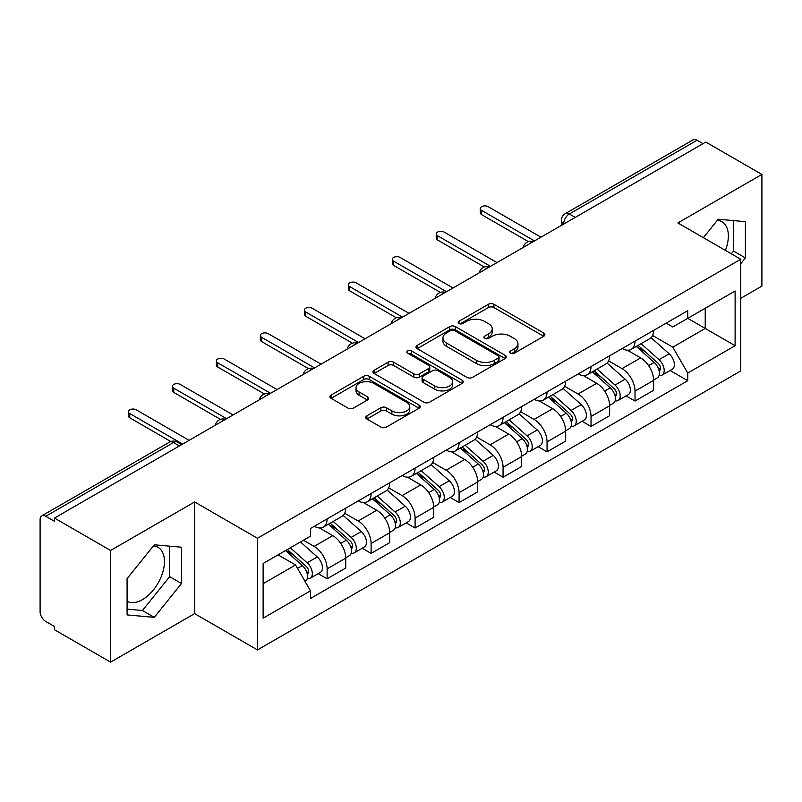 <?xml version="1.0" encoding="UTF-8"?>
<svg xmlns="http://www.w3.org/2000/svg" width="802" height="802" viewBox="0 0 802 802"><rect width="100%" height="100%" fill="white"/><g stroke="black" fill="none" stroke-linecap="round" stroke-linejoin="round"><path stroke-width="1.2" d="M510.473 353.221A2.737 1.584 0 0 0 514.353 353.221L543.756 336.249A3.91 2.256 0 0 0 544.899 334.645A3.91 2.256 0 0 0 543.756 333.051L493.942 304.289A3.91 2.256 0 0 0 488.408 304.289L459.005 321.261A2.737 1.584 0 0 0 458.203 322.384A2.737 1.584 0 0 0 459.005 323.507A2.737 1.584 0 0 0 462.874 323.507L466.684 321.301A12.521 7.228 0 0 1 484.388 321.301L488.548 323.707A12.521 7.228 0 0 1 492.217 328.82A12.521 7.228 0 0 1 488.548 333.933L484.739 336.128A2.737 1.584 0 0 0 483.937 337.241A2.737 1.584 0 0 0 484.739 338.364A2.737 1.584 0 0 0 488.608 338.364L492.418 336.168A12.521 7.228 0 0 1 510.132 336.168L514.283 338.564A12.521 7.228 0 0 1 517.952 343.677A12.521 7.228 0 0 1 514.283 348.79L510.473 350.985A2.737 1.584 0 0 0 509.671 352.108A2.737 1.584 0 0 0 510.473 353.221L510.473 350.985M717.319 220.329A31.098 17.955 -60 0 1 721.91 221.733A31.098 17.955 -60 0 1 725.399 250.384M153.413 545.891A31.098 17.955 -60 0 1 158.004 547.305A31.098 17.955 -60 0 1 162.766 572.227A31.098 17.955 -60 0 1 142.445 599.635A31.098 17.955 -60 0 1 127.087 601.279M366.905 415.817A3.91 2.256 0 0 0 365.762 417.411A3.91 2.256 0 0 0 366.905 419.015L380.89 427.085A3.91 2.256 0 0 0 386.424 427.085L419.075 408.228A3.91 2.256 0 0 0 420.228 406.634A3.91 2.256 0 0 0 419.075 405.03L369.261 376.268A3.91 2.256 0 0 0 363.727 376.268L331.066 395.125A3.91 2.256 0 0 0 329.923 396.719A3.91 2.256 0 0 0 331.066 398.323L347.948 408.068A3.91 2.256 0 0 0 353.492 408.068L367.466 399.998A3.91 2.256 0 0 0 368.609 398.404A3.91 2.256 0 0 0 367.466 396.8L359.095 391.967A10.466 6.045 0 0 1 356.028 387.697A10.466 6.045 0 0 1 362.484 382.113A10.466 6.045 0 0 1 373.902 383.426L406.694 402.353A10.466 6.045 0 0 1 409.762 406.634A10.466 6.045 0 0 1 403.296 412.218A10.466 6.045 0 0 1 391.887 410.905L386.424 407.747A3.91 2.256 0 0 0 380.89 407.747L366.905 415.817L366.905 419.015M257.482 538.262L194.615 501.962L110.586 550.473L54.476 518.072L705.79 142.044L761.9 174.435L677.88 222.946L740.757 259.247L257.482 538.262L257.482 649.931L740.757 370.925L740.757 259.247M466.954 377.391A3.91 2.256 0 0 0 472.488 377.391L505.15 358.534A3.91 2.256 0 0 0 506.293 356.94A3.91 2.256 0 0 0 505.15 355.336L455.335 326.574A3.91 2.256 0 0 0 449.802 326.574L417.14 345.431A3.91 2.256 0 0 0 415.997 347.035A3.91 2.256 0 0 0 417.14 348.629L466.954 377.391M408.689 353.812A2.737 1.584 0 0 1 411.466 354.203L411.466 350.945L462.112 380.188A3.91 2.256 0 0 1 463.265 381.782A3.91 2.256 0 0 1 462.112 383.386L429.461 402.233A3.91 2.256 0 0 1 423.917 402.233L374.103 373.471L374.103 370.283A3.91 2.256 0 0 0 372.96 371.877A3.91 2.256 0 0 0 374.103 373.471M374.103 370.283L388.078 362.213A3.91 2.256 0 0 1 393.622 362.213L413.822 373.872A3.91 2.256 0 0 0 419.356 373.872L428.629 368.519A3.91 2.256 0 0 0 429.772 366.925A3.91 2.256 0 0 0 428.629 365.331L407.596 353.181A2.737 1.584 0 0 1 406.794 352.068A2.737 1.584 0 0 1 408.479 350.604A2.737 1.584 0 0 1 411.466 350.945M110.586 550.473L110.586 662.141L54.476 629.75L54.476 626.492L45.744 621.45M740.757 298.314L761.9 286.113L761.9 174.435M110.586 662.141L194.615 613.63L257.482 649.931M179.387 445.962L173.463 442.544L45.734 516.288A7.97 4.601 -120 0 0 41.754 515.886A7.97 4.601 -120 0 0 40.1 519.546L40.1 611.675A7.97 4.601 -120 0 0 45.734 621.45M54.476 518.072L54.476 521.33L45.744 516.288M575.245 217.412L569.33 213.994A7.97 4.601 60 0 0 565.34 213.603L693.068 139.859A7.97 4.601 60 0 1 697.048 140.25L569.33 213.994A7.97 4.601 120 0 0 563.686 223.758L563.686 224.089M702.973 143.668L697.048 140.25M635.024 341.131A18.346 10.586 60 0 1 631.224 349.361L649.831 338.624A18.346 10.586 -120 0 0 653.63 330.384M608.608 360.88L622.051 368.639A18.346 10.586 60 0 1 635.024 391.105L653.63 380.359A18.346 10.586 -120 0 0 640.658 357.892L627.344 350.203M653.63 380.359L653.63 390.293L635.024 401.04L626.101 395.887M631.224 349.361A18.346 10.586 60 0 1 622.192 348.539M635.024 391.105L635.024 401.04M591.034 366.524A18.346 10.586 60 0 1 587.234 374.755L605.851 364.018A18.346 10.586 -120 0 0 609.64 355.777M582.112 421.281L591.034 426.433L609.64 415.687L609.64 405.752A18.346 10.586 -120 0 0 596.678 383.296L583.355 375.597M587.234 374.755A18.346 10.586 60 0 1 578.212 373.933M564.628 386.273L578.062 394.033A18.346 10.586 60 0 1 591.034 416.499L591.034 426.433M547.054 391.917A18.346 10.586 60 0 1 543.255 400.148L561.861 389.411A18.346 10.586 -120 0 0 565.661 381.171M538.132 446.674L547.054 451.827L565.661 441.08L565.661 431.145A18.346 10.586 -120 0 0 552.688 408.689L539.375 401M543.255 400.148A18.346 10.586 60 0 1 534.222 399.326M520.638 411.667L534.082 419.426A18.346 10.586 60 0 1 547.054 441.892L547.054 451.827M503.065 417.311A18.346 10.586 60 0 1 499.265 425.551L517.881 414.804A18.346 10.586 -120 0 0 521.671 406.574M494.142 472.067L503.065 477.22L521.671 466.473L521.671 456.549A18.346 10.586 -120 0 0 508.709 434.082L495.385 426.393M499.265 425.551A18.346 10.586 60 0 1 490.243 424.719M476.659 437.06L490.092 444.819A18.346 10.586 60 0 1 503.065 467.285L503.065 477.22M459.085 442.704A18.346 10.586 60 0 1 455.285 450.945L473.892 440.198A18.346 10.586 -120 0 0 477.691 431.967M450.163 497.461L459.085 502.613L477.691 491.867L477.691 481.942A18.346 10.586 -120 0 0 464.719 459.476L451.406 451.787M455.285 450.945A18.346 10.586 60 0 1 446.253 450.112M432.669 462.463L446.112 470.223A18.346 10.586 60 0 1 459.085 492.679L459.085 502.613M415.095 468.097A18.346 10.586 60 0 1 411.296 476.338L429.912 465.591A18.346 10.586 -120 0 0 433.702 457.361M406.173 522.854L415.095 528.007L433.702 517.26L433.702 507.335A18.346 10.586 -120 0 0 420.739 484.869L407.416 477.18M411.296 476.338A18.346 10.586 60 0 1 402.273 475.506M388.689 487.857L402.123 495.616A18.346 10.586 60 0 1 415.095 518.072L415.095 528.007M371.115 493.501A18.346 10.586 60 0 1 367.316 501.731L385.922 490.984A18.346 10.586 -120 0 0 389.722 482.754M362.193 548.247L371.115 553.4L389.722 542.653L389.722 532.728A18.346 10.586 -120 0 0 376.75 510.262L363.436 502.573M367.316 501.731A18.346 10.586 60 0 1 358.283 500.899M344.7 513.25L358.143 521.009A18.346 10.586 60 0 1 371.115 543.475L371.115 553.4M327.126 518.894A18.346 10.586 60 0 1 323.326 527.125L341.943 516.378A18.346 10.586 -120 0 0 345.732 508.147M345.742 558.122A18.346 10.586 -120 0 0 332.77 535.656L319.447 527.967M345.732 568.057L345.732 558.122L327.126 568.869L327.126 578.793L345.742 568.057M323.326 527.125A18.346 10.586 60 0 1 314.304 526.292M318.204 573.641L327.126 578.793M332.77 535.656L314.163 546.403A18.346 10.586 60 0 1 327.126 568.869M303.447 540.217L314.153 546.403M666.181 323.146L672.798 326.965L735.113 290.996L705.229 308.249L705.229 328.429L672.798 347.156L652.597 335.487M263.126 583.676L295.547 564.959L310.494 590.843L263.126 618.192L263.126 563.495L310.494 536.147L310.494 528.498L687.745 310.685L687.745 318.344L735.113 345.692L687.745 373.04L672.798 347.156M735.113 290.996L735.113 345.692M310.494 590.843L310.494 598.492L687.745 380.689L687.745 373.04M740.757 263.728L745.409 257.933L745.409 221.663L718.201 219.227L703.374 237.673M194.615 501.962L194.615 613.63M127.087 614.923L154.295 617.35L181.503 583.505L181.503 547.225L154.295 544.799L127.087 578.643L127.087 614.923M295.547 564.959L278.063 554.864M670.081 370.494L687.745 380.689M731.364 253.833L733.559 251.096L733.559 220.6M733.559 251.096L745.409 257.933M127.087 609.139L142.445 610.512L169.653 576.668L169.653 546.172M142.445 610.512L154.295 617.35M169.653 576.668L181.503 583.505M511.576 353.612L514.283 352.048A12.521 7.228 0 0 0 517.952 346.935L517.952 343.677M492.217 328.82L492.217 332.068A12.521 7.228 0 0 1 488.548 337.181L485.832 338.745M543.706 336.279L493.942 307.547A3.91 2.256 0 0 0 488.408 307.547L460.097 323.888M505.1 358.564L455.335 329.833A3.91 2.256 0 0 0 449.802 329.833L417.19 348.659M498.232 358.053A2.737 1.584 0 0 0 499.034 356.94A2.737 1.584 0 0 0 498.232 355.817L454.503 330.574A2.737 1.584 0 0 0 450.624 330.574L446.614 332.89A12.521 7.228 0 0 0 442.945 338.003A12.521 7.228 0 0 0 446.614 343.116L476.508 360.369A12.521 7.228 0 0 0 494.222 360.369L498.232 358.053L498.232 361.311A2.737 1.584 0 0 0 499.034 360.198L499.034 356.94M442.945 338.003L442.945 341.261A12.521 7.228 0 0 0 446.614 346.374L446.614 343.116M498.232 361.311L494.222 363.627A12.521 7.228 0 0 1 476.508 363.627L446.614 346.374M374.153 373.501L388.078 365.461L388.078 362.213M429.772 366.925L429.772 370.183A3.91 2.256 0 0 1 428.629 371.777L419.356 377.13A3.91 2.256 0 0 1 413.822 377.13L393.622 365.461A3.91 2.256 0 0 0 388.078 365.461M411.466 354.203L462.062 383.416M434.784 385.983A10.466 6.045 0 0 0 446.193 387.286A10.466 6.045 0 0 0 452.659 381.702A10.466 6.045 0 0 0 449.591 377.431L438.032 370.755A3.91 2.256 0 0 0 432.499 370.755L423.225 376.108A3.91 2.256 0 0 0 422.083 377.712A3.91 2.256 0 0 0 423.225 379.306L434.784 385.983L434.784 389.231A10.466 6.045 0 0 0 446.193 390.544A10.466 6.045 0 0 0 452.659 384.96L452.659 381.702M422.083 377.712L422.083 380.97A3.91 2.256 0 0 0 423.225 382.564L423.225 379.306M434.784 389.231L423.225 382.564M409.762 406.634L409.762 409.882A10.466 6.045 0 0 1 403.296 415.466A10.466 6.045 0 0 1 391.887 414.163L386.424 411.005A3.91 2.256 0 0 0 380.89 411.005L366.965 419.045M356.028 387.697L356.028 390.955A10.466 6.045 0 0 0 359.095 395.226L359.095 391.967M367.416 400.028L359.095 395.226M419.025 408.258L369.261 379.526A3.91 2.256 0 0 0 363.727 379.526L331.126 398.353M636.297 346.434L654.211 362.434A9.965 5.754 60 0 1 657.349 377.842L653.63 379.988M636.768 346.855L645.209 351.727M638.101 345.391L658.041 363.186A4.782 2.767 60 0 1 659.545 370.584A4.782 2.767 60 0 1 659.114 370.765M641.089 343.667L659.013 359.667A9.965 5.754 60 0 1 662.141 375.075A9.965 5.754 60 0 1 659.124 375.396M651.084 337.672L669.159 353.802A9.965 5.754 60 0 1 672.287 369.221L662.141 375.075M528.368 241.623L481.641 214.645A4.581 2.647 180 0 1 480.298 212.771L480.298 208.54A4.581 2.647 -0 0 0 481.641 210.415L534.503 240.931M540.989 237.191L488.127 206.665A4.581 2.647 -0 0 0 483.125 206.094A4.581 2.647 -0 0 0 480.298 208.54M592.307 371.827L610.232 387.827A9.965 5.754 60 0 1 613.36 403.236L609.64 405.381M592.778 372.258L601.219 377.12M594.112 370.785L614.061 388.579A4.782 2.767 60 0 1 615.565 395.977A4.782 2.767 60 0 1 615.124 396.158M597.099 369.06L615.024 385.06A9.965 5.754 60 0 1 618.152 400.469A9.965 5.754 60 0 1 615.144 400.789M607.094 363.065L625.179 379.196A9.965 5.754 60 0 1 628.307 394.614L618.152 400.469M548.327 397.221L566.242 413.22A9.965 5.754 60 0 1 569.38 428.629L565.661 430.784M548.799 397.652L557.24 402.524M550.132 396.178L570.072 413.972A4.782 2.767 60 0 1 571.575 421.381A4.782 2.767 60 0 1 571.144 421.551M553.119 394.454L571.044 410.454A9.965 5.754 60 0 1 574.172 425.862A9.965 5.754 60 0 1 571.154 426.183M563.114 388.459L581.189 404.589A9.965 5.754 60 0 1 584.317 420.007L574.172 425.862M484.378 267.016L437.651 240.039A4.581 2.647 180 0 1 436.308 238.164L436.308 233.933A4.581 2.647 -0 0 0 437.651 235.808L490.523 266.334M497.009 262.585L444.138 232.069A4.581 2.647 -0 0 0 439.145 231.487A4.581 2.647 -0 0 0 436.308 233.933M440.398 292.409L393.672 265.432A4.581 2.647 180 0 1 392.328 263.567L392.328 259.327A4.581 2.647 -0 0 0 393.672 261.201L446.534 291.727M453.02 287.978L400.158 257.462A4.581 2.647 -0 0 0 395.155 256.881A4.581 2.647 -0 0 0 392.328 259.327M504.338 422.624L522.262 438.614A9.965 5.754 60 0 1 525.39 454.022L521.671 456.178M504.809 423.045L513.25 427.917M506.142 421.571L526.092 439.376A4.782 2.767 60 0 1 527.596 446.774A4.782 2.767 60 0 1 527.155 446.945M509.13 419.847L527.054 435.847A9.965 5.754 60 0 1 530.182 451.255A9.965 5.754 60 0 1 527.175 451.576M519.125 413.852L537.21 429.982A9.965 5.754 60 0 1 540.337 445.401L530.182 451.255M460.358 448.017L478.273 464.007A9.965 5.754 60 0 1 481.411 479.426L477.691 481.571M460.829 448.438L469.27 453.31M462.163 446.965L482.102 464.769A4.782 2.767 60 0 1 483.606 472.167A4.782 2.767 60 0 1 483.175 472.338M465.15 445.25L483.075 461.24A9.965 5.754 60 0 1 486.202 476.659A9.965 5.754 60 0 1 483.185 476.969M475.145 439.245L493.22 455.376A9.965 5.754 60 0 1 496.348 470.794L486.202 476.659M416.368 473.411L434.293 489.4A9.965 5.754 60 0 1 437.421 504.819L433.702 506.964M416.839 473.832L425.281 478.704M418.173 472.368L438.123 490.162A4.782 2.767 60 0 1 439.626 497.561A4.782 2.767 60 0 1 439.185 497.731M421.16 470.644L439.085 486.634A9.965 5.754 60 0 1 442.213 502.052A9.965 5.754 60 0 1 439.205 502.373M431.155 464.639L449.24 480.769A9.965 5.754 60 0 1 452.368 496.187L442.213 502.052M396.409 317.803L349.682 290.825A4.581 2.647 180 0 1 348.339 288.961L348.339 284.72A4.581 2.647 -0 0 0 349.682 286.595L402.554 317.121M409.04 313.371L356.168 282.855A4.581 2.647 -0 0 0 351.176 282.284A4.581 2.647 -0 0 0 348.339 284.72M352.429 343.196L305.702 316.229A4.581 2.647 180 0 1 304.359 314.354L304.359 310.123A4.581 2.647 -0 0 0 305.702 311.988L358.564 342.514M365.05 338.765L312.189 308.249A4.581 2.647 -0 0 0 307.186 307.677A4.581 2.647 -0 0 0 304.359 310.123M308.439 368.599L261.713 341.622A4.581 2.647 180 0 1 260.369 339.747L260.369 335.517A4.581 2.647 -0 0 0 261.713 337.381L314.584 367.907M321.071 364.168L268.199 333.642A4.581 2.647 -0 0 0 263.206 333.071A4.581 2.647 -0 0 0 260.369 335.517M372.389 498.804L390.303 514.794A9.965 5.754 60 0 1 393.441 530.212L389.722 532.358M372.86 499.225L381.301 504.097M374.193 497.761L394.133 515.556A4.782 2.767 60 0 1 395.637 522.954A4.782 2.767 60 0 1 395.206 523.125M377.181 496.037L395.105 512.027A9.965 5.754 60 0 1 398.233 527.445A9.965 5.754 60 0 1 395.216 527.766M387.176 490.032L405.251 506.172A9.965 5.754 60 0 1 408.378 521.581L398.233 527.445M264.459 393.993L217.733 367.015A4.581 2.647 180 0 1 216.39 365.141L216.39 360.91A4.581 2.647 -0 0 0 217.733 362.785L270.595 393.301M277.081 389.561L224.219 359.035A4.581 2.647 -0 0 0 219.217 358.464A4.581 2.647 -0 0 0 216.39 360.91M328.399 524.197L346.324 540.187A9.965 5.754 60 0 1 349.451 555.606L345.732 557.751M328.87 524.618L337.311 529.49M330.203 523.155L350.153 540.949A4.782 2.767 60 0 1 351.657 548.347A4.782 2.767 60 0 1 351.216 548.518M333.191 521.43L351.116 537.42A9.965 5.754 60 0 1 354.243 552.839A9.965 5.754 60 0 1 351.236 553.159M343.186 515.425L361.271 531.566A9.965 5.754 60 0 1 364.399 546.974L354.243 552.839M220.47 419.386L173.743 392.409A4.581 2.647 180 0 1 172.4 390.534L172.4 386.303A4.581 2.647 -0 0 0 173.743 388.178L226.615 418.694M233.101 414.955L180.229 384.429A4.581 2.647 -0 0 0 175.237 383.857A4.581 2.647 -0 0 0 172.4 386.303M285.512 550.573L302.334 565.58A9.965 5.754 60 0 1 305.472 580.999L304.971 581.28M285.682 550.473L293.332 554.884M287.317 549.52L306.163 566.342A4.782 2.767 60 0 1 307.667 573.741A4.782 2.767 60 0 1 307.236 573.911M290.304 547.796L307.136 562.814A9.965 5.754 60 0 1 310.264 578.232A9.965 5.754 60 0 1 307.246 578.553M300.459 541.941L317.281 556.959A9.965 5.754 60 0 1 320.409 572.367L310.264 578.232M170.846 441.521L129.764 417.802A4.581 2.647 180 0 1 128.42 415.927L128.42 411.697A4.581 2.647 -0 0 0 129.764 413.571L182.625 444.087M189.112 440.348L136.25 409.822A4.581 2.647 -0 0 0 131.247 409.251A4.581 2.647 -0 0 0 128.42 411.697M563.966 223.928L563.686 223.758A7.97 4.601 0 0 1 561.35 220.51L561.35 225.432M371.115 543.475L389.722 532.728M415.095 518.072L433.702 507.335M459.085 492.679L477.691 481.942M503.065 467.285L521.671 456.549M547.054 441.892L565.661 431.145M591.034 416.499L609.64 405.752M358.143 521.009L376.75 510.262M402.123 495.616L420.739 484.869M446.112 470.223L464.719 459.476M490.092 444.819L508.709 434.082M534.082 419.426L552.688 408.689M578.062 394.033L596.678 383.296M622.051 368.639L640.658 357.892M532.739 241.953A7.97 4.601 120 0 0 529.22 243.988M488.759 267.347A7.97 4.601 120 0 0 485.23 269.382M444.769 292.74A7.97 4.601 120 0 0 441.25 294.775M400.789 318.133A7.97 4.601 120 0 0 397.261 320.168M356.8 343.527A7.97 4.601 120 0 0 353.281 345.562M312.82 368.93A7.97 4.601 120 0 0 309.291 370.955M268.83 394.323A7.97 4.601 120 0 0 265.312 396.348M224.851 419.717A7.97 4.601 120 0 0 221.322 421.752M181.723 444.619L177.453 442.153A7.97 4.601 120 0 0 173.463 442.544A7.97 4.601 60 0 0 169.473 442.153L41.754 515.886M514.283 352.048L514.283 348.79M484.739 338.364L484.739 336.128M488.548 337.181L488.548 333.933M459.005 323.507L459.005 321.261M488.408 307.547L488.408 304.289M493.942 307.547L493.942 304.289M543.756 336.249L543.756 333.051M417.14 348.629L417.14 345.431M449.802 329.833L449.802 326.574M455.335 329.833L455.335 326.574M505.15 358.534L505.15 355.336M476.508 363.627L476.508 360.369M494.222 363.627L494.222 360.369M393.622 365.461L393.622 362.213M413.822 377.13L413.822 373.872M419.356 377.13L419.356 373.872M428.629 371.777L428.629 368.519M462.112 383.386L462.112 380.188M380.89 411.005L380.89 407.747M386.424 411.005L386.424 407.747M391.887 414.163L391.887 410.905M367.466 399.998L367.466 396.8M331.066 398.323L331.066 395.125M363.727 379.526L363.727 376.268M369.261 379.526L369.261 376.268M419.075 408.228L419.075 405.03M654.211 362.434L648.628 365.652M660.537 368.399L658.743 369.431M669.159 353.802L659.013 359.667M481.641 210.415L481.641 214.645M610.232 387.827L604.638 391.045M616.558 393.792L614.753 394.825M625.179 379.196L615.024 385.06M566.242 413.22L560.658 416.449M572.568 419.185L570.773 420.218M581.189 404.589L571.044 410.454M437.651 235.808L437.651 240.039M393.672 261.201L393.672 265.432M522.262 438.614L516.668 441.842M528.588 444.579L526.784 445.621M537.21 429.982L527.054 435.847M478.273 464.007L472.689 467.235M484.598 469.972L482.804 471.015M493.22 455.376L483.075 461.24M434.293 489.4L428.699 492.628M440.619 495.365L438.814 496.408M449.24 480.769L439.085 486.634M349.682 286.595L349.682 290.825M305.702 311.988L305.702 316.229M261.713 337.381L261.713 341.622M390.303 514.794L384.719 518.022M396.629 520.759L394.835 521.801M405.251 506.172L395.105 512.027M217.733 362.785L217.733 367.015M346.324 540.187L340.73 543.415M352.649 546.162L350.845 547.195M361.271 531.566L351.116 537.42M173.743 388.178L173.743 392.409M302.334 565.58L297.522 568.367M308.66 571.555L306.865 572.588M317.281 556.959L307.136 562.814M129.764 413.571L129.764 417.802M533.42 241.562A7.97 7.97 0 0 0 523.185 247.467M489.431 266.956A7.97 7.97 0 0 0 479.205 272.86M445.451 292.349A7.97 7.97 0 0 0 435.215 298.264M401.461 317.742A7.97 7.97 0 0 0 391.236 323.657M357.481 343.136A7.97 7.97 0 0 0 347.246 349.05M313.492 368.539A7.97 7.97 0 0 0 303.266 374.444M269.512 393.932A7.97 7.97 0 0 0 259.277 399.837M225.522 419.326A7.97 7.97 0 0 0 215.297 425.23M177.453 442.153A7.97 7.97 0 0 0 169.473 442.153M565.34 213.603A7.97 7.97 0 0 0 561.35 220.51"/></g></svg>
